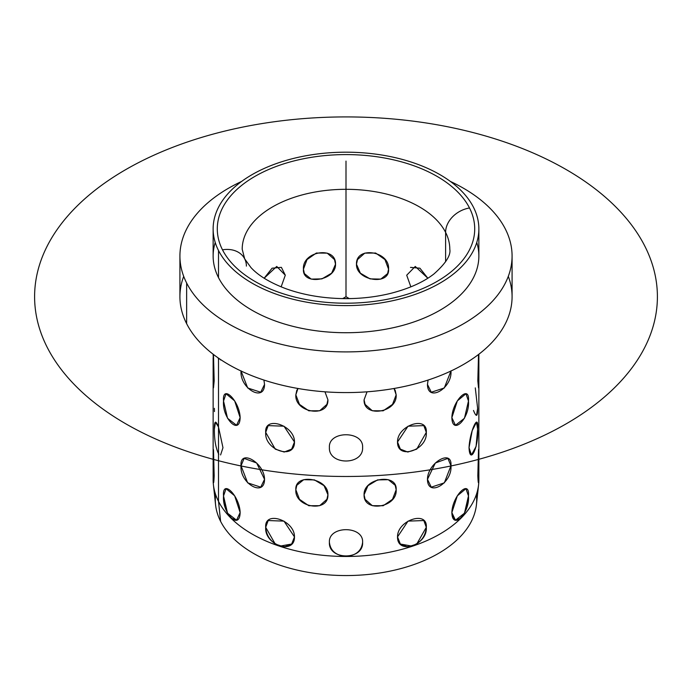 <?xml version="1.0" encoding="UTF-8"?>
<svg xmlns="http://www.w3.org/2000/svg" width="692" height="692" viewBox="0 0 692 692"><rect width="100%" height="100%" fill="white"/><g stroke="black" fill="none" stroke-linecap="round" stroke-linejoin="round"><path stroke-width="1.04" d="M512.08 256.014L512.08 296.704A166.08 95.885 180 0 1 369.623 391.611A166.08 95.885 180 0 1 186.641 323.692L186.641 283.011A166.08 95.885 0 0 0 369.623 350.93A166.08 95.885 0 0 0 512.08 256.014A166.08 95.885 0 0 0 505.359 229.026A166.08 95.885 0 0 0 450.38 181.434A166.08 95.885 180 0 1 505.359 229.026A166.08 95.885 180 0 1 392.762 348.024A166.08 95.885 180 0 1 186.641 283.011L186.641 323.692A166.08 95.885 180 0 1 179.92 296.704L179.92 256.014A166.08 95.885 0 0 0 186.641 283.011A166.08 95.885 180 0 1 241.62 181.434A166.08 95.885 0 0 0 179.92 256.014M478.864 228.896L478.864 256.014A132.864 76.708 180 0 1 364.892 331.944A132.864 76.708 180 0 1 218.508 277.613L218.508 250.495A132.864 76.708 0 0 0 364.892 304.826A132.864 76.708 0 0 0 478.864 228.896A132.864 76.708 0 0 0 473.492 207.297A132.864 76.708 0 0 0 327.108 152.967A132.864 76.708 0 0 0 213.136 228.896A132.864 76.708 0 0 0 218.508 250.495L218.508 277.613A132.864 76.708 180 0 1 213.136 256.014L213.136 228.896M222.495 249.821A24.912 19.514 -26.9 0 1 244.7 258.877A24.912 19.514 153.1 0 0 222.495 249.821A128.712 74.312 180 0 1 309.765 157.594A128.712 74.312 180 0 1 469.505 207.972A128.712 74.312 180 0 1 382.235 300.207A128.712 74.312 180 0 1 222.495 249.821A128.712 74.312 0 0 0 382.235 300.207A128.712 74.312 0 0 0 469.505 207.972A24.912 19.514 153.1 0 0 445.605 232.365A24.912 19.514 -26.9 0 1 469.505 207.972A128.712 74.312 0 0 0 309.765 157.594A128.712 74.312 0 0 0 222.495 249.821M449.8 249.241A103.8 59.927 0 0 0 445.605 232.365A103.8 59.927 0 0 0 331.234 189.919A103.8 59.927 0 0 0 242.2 249.241A103.8 59.927 180 0 1 331.234 189.919A103.8 59.927 180 0 1 445.605 232.365L445.605 261.801L445.605 232.365A103.8 59.927 180 0 1 449.8 249.241C450.994 255.218 445.734 263.436 434.022 273.894C423.452 282.163 408.989 288.659 390.617 293.382C376.5 296.851 361.648 298.607 346.061 298.641C323.917 298.529 303.771 295.181 285.623 288.599C269.75 282.526 258.168 275.485 250.876 267.467L244.7 258.877A24.912 19.514 153.1 0 1 246.395 266.109M215.662 494.642A130.684 75.454 0 0 0 220.601 521.344A130.684 75.454 0 0 0 369.26 574.351A130.684 75.454 0 0 0 476.338 494.642M215.229 242.46A132.864 76.708 0 0 0 218.508 277.613A132.864 76.708 0 0 0 376.491 330.681A132.864 76.708 0 0 0 476.771 242.46M218.508 250.495A132.864 76.708 180 0 1 308.597 155.293A132.864 76.708 180 0 1 473.492 207.297A132.864 76.708 180 0 1 383.403 302.499A132.864 76.708 180 0 1 218.508 250.495M183.7 276.359A166.08 95.885 0 0 0 186.641 323.692A166.08 95.885 0 0 0 387.018 389.613A166.08 95.885 0 0 0 508.3 276.359M213.136 354.235L214.174 380.868L213.482 387.892L214.174 380.868L213.482 354.676L214.174 380.868L213.136 357.721L213.136 384.838L214.174 380.868L213.136 384.838L213.136 479.764C213.482 484.789 213.828 483.466 214.174 475.793L213.136 452.646L214.174 475.793L213.482 482.817L213.136 479.764A132.864 76.708 0 0 0 213.387 484.512A132.864 76.708 0 0 0 218.508 501.363A132.864 76.708 180 0 1 213.136 479.764L214.174 475.793L213.482 449.601L214.174 475.793L213.482 482.817M218.508 358.733L217.902 357.729L218.508 358.733L218.508 427.025C215.67 419.923 214.295 420.641 214.373 429.178C214.295 439.541 215.67 447.707 218.508 453.658L218.508 501.363L218.508 453.658C215.67 447.707 214.295 439.541 214.373 429.178L215.471 422.129L218.508 427.025L218.508 358.733L217.902 357.729L218.88 359.2M478.613 484.512L476.433 504.771A130.684 75.454 180 0 1 360.575 575.087A130.684 75.454 180 0 1 220.601 521.344L218.508 501.363A132.864 76.708 0 0 0 230.938 518.118C226.189 512.175 223.724 504.788 223.533 495.956L226.042 488.682L234.666 495.818L240.141 512.564C239.674 495.913 222.037 478.276 223.533 495.956C223.724 504.788 226.189 512.175 230.938 518.118A132.864 76.708 0 0 0 279.568 546.196A132.864 76.708 0 0 0 346 556.472A132.864 76.708 0 0 0 412.432 546.196A132.864 76.708 0 0 0 461.062 518.118A132.864 76.708 0 0 0 478.613 484.512A132.864 76.708 0 0 0 478.864 479.764L478.518 482.817L477.826 475.793L478.864 452.646L477.826 475.793C478.172 483.466 478.518 484.789 478.864 479.764A132.864 76.708 180 0 1 461.062 518.118C465.811 512.175 468.276 504.788 468.467 495.956C469.963 478.276 452.326 495.913 451.859 512.564C452.654 520.41 455.717 522.261 461.062 518.118A132.864 76.708 180 0 1 412.432 546.196C420.995 542.312 425.615 536.015 426.298 527.321C427.751 510.099 397.199 520.28 397.528 536.906C398.557 545.037 403.522 548.133 412.432 546.196A132.864 76.708 180 0 1 346 556.472C356.086 555.468 361.622 550.754 362.608 542.312C363.637 525.47 328.363 525.47 329.392 542.312C330.378 550.754 335.914 555.468 346 556.472A132.864 76.708 180 0 1 279.568 546.196C288.478 548.133 293.443 545.037 294.472 536.906C294.801 520.28 264.249 510.099 265.702 527.321C266.385 536.015 271.005 542.312 279.568 546.196A132.864 76.708 180 0 1 230.938 518.118A132.864 76.708 180 0 1 218.508 501.363L220.601 521.344A130.684 75.454 180 0 1 215.567 504.771L213.387 484.512M218.508 453.658L218.508 427.025L218.508 453.658C215.67 447.707 214.295 439.541 214.373 429.178C214.295 420.641 215.67 419.923 218.508 427.025L222.971 447.707L218.508 427.025L222.971 447.707L220.592 454.947L222.971 447.707L218.508 427.025L215.471 422.129L214.373 429.178C214.295 439.541 215.67 447.707 218.508 453.658L218.88 454.125M241.041 370.86C239.518 388.394 264.456 402.796 264.534 384.415L263.92 380.055L264.534 384.415L260.72 392.234L247.719 387.996L241.041 371.007L247.719 387.996L260.72 392.234L264.534 384.415L263.92 380.055L264.534 384.415C264.456 402.796 239.518 388.394 241.041 370.86M241.041 465.777C239.518 483.319 264.456 497.712 264.534 479.34C264.456 462.732 239.518 448.329 241.041 465.777L244.112 458.389L256.654 462.991L264.534 479.34L260.72 487.159L247.658 482.852L241.041 465.777L247.658 482.852L260.72 487.159L264.534 479.34L256.654 462.991L244.112 458.389L241.041 465.777C239.518 448.329 264.456 462.732 264.534 479.34C264.456 497.712 239.518 483.319 241.041 465.777M265.702 432.396C264.249 450.163 294.801 460.344 294.472 441.989C294.801 425.355 264.249 415.174 265.702 432.396L268.167 425.623L283.971 426.194L294.472 441.989L291.661 449.108L284.204 452.04L275.26 449.134L265.702 432.396L275.26 449.134L284.204 452.04L291.661 449.108L294.472 441.989L283.971 426.194L268.167 425.623L265.702 432.396C264.249 415.174 294.801 425.355 294.472 441.989C294.801 460.344 264.249 450.163 265.702 432.396M295.839 394.855C294.55 412.821 328.622 418.098 327.922 399.812L324.955 391.81L327.922 399.812L326.918 404.396L319.687 410.763L308.822 410.814L299.48 404.387L295.839 394.855L296.781 390.409L297.967 388.489L295.839 394.855L299.48 404.387L308.822 410.814L319.687 410.763L326.918 404.396L327.922 399.812L324.955 391.81L327.922 399.812C328.622 418.098 294.55 412.821 295.839 394.855L297.967 388.489L296.781 390.409L295.839 394.855M295.839 489.772C294.55 507.746 328.622 513.014 327.922 494.737C328.622 478.034 294.55 472.757 295.839 489.772L296.781 485.334L303.676 479.703L314.419 479.902L324.064 485.689L327.922 494.737L326.918 499.321L319.687 505.679L308.822 505.74L299.48 499.313L295.839 489.772L299.48 499.313L308.822 505.74L319.687 505.679L326.918 499.321L327.922 494.737L324.064 485.689L314.419 479.902L303.676 479.703L296.781 485.334L295.839 489.772C294.55 472.757 328.622 478.034 327.922 494.737C328.622 513.014 294.55 507.746 295.839 489.772M329.392 447.387C328.363 465.534 363.637 465.534 362.608 447.387C363.637 430.554 328.363 430.545 329.392 447.387C328.363 430.545 363.637 430.554 362.608 447.387C363.637 465.534 328.363 465.534 329.392 447.387C328.363 465.534 363.637 465.534 362.608 447.387C363.637 430.554 328.363 430.545 329.392 447.387C328.363 430.545 363.637 430.554 362.608 447.387C363.637 465.534 328.363 465.534 329.392 447.387M364.078 399.812C363.378 418.098 397.45 412.821 396.161 394.855L394.033 388.489L395.218 390.409L396.161 394.855L392.52 404.387L383.178 410.814L372.313 410.763L365.082 404.396L364.078 399.812L367.045 391.81L364.078 399.812L365.082 404.396L372.313 410.763L383.178 410.814L392.52 404.387L396.161 394.855L395.218 390.409L394.033 388.489L396.161 394.855C397.45 412.821 363.378 418.098 364.078 399.812L367.045 391.81L364.078 399.812M364.078 494.737C363.378 513.014 397.45 507.746 396.161 489.772C397.45 472.757 363.378 478.034 364.078 494.737L367.936 485.689L377.581 479.902L388.324 479.703L395.218 485.334L396.161 489.772L392.52 499.313L383.178 505.74L372.313 505.679L365.082 499.321L364.078 494.737L365.082 499.321L372.313 505.679L383.178 505.74L392.52 499.313L396.161 489.772L395.218 485.334L388.324 479.703L377.581 479.902L367.936 485.689L364.078 494.737C363.378 478.034 397.45 472.757 396.161 489.772C397.45 507.746 363.378 513.014 364.078 494.737M397.528 441.989C397.199 460.344 427.751 450.163 426.298 432.396C427.751 415.174 397.199 425.355 397.528 441.989L408.029 426.194L423.833 425.623L426.298 432.396L416.74 449.134L407.796 452.04L400.339 449.108L397.528 441.989L400.339 449.108L407.796 452.04L416.74 449.134L426.298 432.396L423.833 425.623L408.029 426.194L397.528 441.989C397.199 425.355 427.751 415.174 426.298 432.396C427.751 450.163 397.199 460.344 397.528 441.989M427.466 384.415C427.544 402.796 452.482 388.394 450.959 370.86C452.482 388.394 427.544 402.796 427.466 384.415L428.08 380.055L427.466 384.415L431.28 392.234L427.466 384.415L428.08 380.055L427.466 384.415M427.466 479.34C427.544 497.712 452.482 483.319 450.959 465.777C452.482 448.329 427.544 462.732 427.466 479.34L435.346 462.991L447.888 458.389L450.959 465.777L444.342 482.852L431.28 487.159L427.466 479.34L431.28 487.159L444.342 482.852L450.959 465.777L447.888 458.389L435.346 462.991L427.466 479.34C427.544 462.732 452.482 448.329 450.959 465.777C452.482 483.319 427.544 497.712 427.466 479.34M451.859 417.639C452.326 435.977 469.963 418.34 468.467 401.031C469.963 383.351 452.326 400.988 451.859 417.639L457.334 400.893L465.958 393.757L468.467 401.031L464.462 418.271L455.448 425.269L451.859 417.639L455.448 425.269L464.462 418.271L468.467 401.031L465.958 393.757L457.334 400.893L451.859 417.639C452.326 400.988 469.963 383.351 468.467 401.031C469.963 418.34 452.326 435.977 451.859 417.639M470.967 359.857L474.089 357.729L470.967 359.857M469.029 447.707C469.859 465.941 478.994 446.271 477.627 429.178C478.994 411.282 469.859 430.952 469.029 447.707L472.186 430.666L476.528 422.129L477.627 429.178L476.079 446.461L471.451 454.955L469.029 447.707L471.451 454.955L476.079 446.461L477.627 429.178L476.528 422.129L472.186 430.666L469.029 447.707C469.859 430.952 478.994 411.282 477.627 429.178C478.994 446.271 469.859 465.941 469.029 447.707M477.826 380.868L478.518 354.676L477.826 380.868L478.518 387.892L477.826 380.868L478.864 357.721L477.826 380.868L478.864 384.838L478.864 479.764L477.826 475.793L478.518 449.601L477.826 475.793M223.533 401.031C222.037 418.34 239.674 435.977 240.141 417.639C239.674 400.988 222.037 383.351 223.533 401.031L226.042 393.757L234.666 400.893L240.141 417.639L236.552 425.269L227.538 418.271L223.533 401.031L227.538 418.271L236.552 425.269L240.141 417.639L234.666 400.893L226.042 393.757L223.533 401.031C222.037 383.351 239.674 400.988 240.141 417.639C239.674 435.977 222.037 418.34 223.533 401.031M406.706 275.208L410.858 286.86L406.706 275.208L410.858 286.86L406.706 275.208L415.261 266.446L427.838 278.227L415.261 266.446L406.706 275.208M356.475 264.197C355.861 280.727 389.933 285.995 388.558 269.162C389.933 251.014 355.861 245.738 356.475 264.197L357.496 259.595L364.77 253.134L375.652 253.038L384.951 259.561L388.558 269.162L387.624 273.582L380.79 279.11L370.056 278.876L360.368 273.184L356.475 264.197L360.368 273.184L370.056 278.876L380.79 279.11L387.624 273.582L388.558 269.162L384.951 259.561L375.652 253.038L364.77 253.134L357.496 259.595L356.475 264.197C355.861 245.738 389.933 251.014 388.558 269.162C389.933 285.995 355.861 280.727 356.475 264.197M351.259 298.563L340.741 298.563L351.259 298.563M303.442 269.162C302.067 285.995 336.139 280.727 335.525 264.197C336.139 245.738 302.067 251.014 303.442 269.162L307.04 259.561L316.348 253.038L327.23 253.134L334.504 259.595L335.525 264.197L331.632 273.184L321.944 278.876L311.21 279.11L304.376 273.582L303.442 269.162L304.376 273.582L311.21 279.11L321.944 278.876L331.632 273.184L335.525 264.197L334.504 259.595L327.23 253.134L316.348 253.038L307.04 259.561L303.442 269.162C302.067 251.014 336.139 245.738 335.525 264.197C336.139 280.727 302.067 285.995 303.442 269.162M281.142 286.86L285.294 275.208L276.739 266.446L264.162 278.227L272.094 268.193L281.376 267.337L285.294 275.208L281.142 286.86L285.294 275.208L281.376 267.337L272.094 268.193L264.162 278.227L276.739 266.446L285.294 275.208L281.142 286.86M240.141 512.564C239.674 530.894 222.037 513.256 223.533 495.956C222.037 478.276 239.674 495.913 240.141 512.564L234.666 495.818L226.042 488.682L223.533 495.956L227.538 513.196L236.552 520.194L240.141 512.564L236.552 520.194L230.938 518.118M221.033 359.857L220.592 360.022L221.033 359.857M214.373 408.306L214.459 411.584M476.528 415.356L477.627 408.306L475.292 387.892L477.627 408.306L476.528 415.356M450.959 371.007L444.281 387.996L431.28 392.234L444.281 387.996L450.959 371.007M410.555 267.372L419.906 268.193L427.838 278.227L419.906 268.193L410.494 267.406M279.568 546.196C271.005 542.312 266.385 536.015 265.702 527.321L268.167 520.548L283.971 521.119L294.472 536.906L291.661 544.033L279.568 546.196M346 556.472C335.914 555.468 330.378 550.754 329.392 542.312C328.363 525.47 363.637 525.47 362.608 542.312C361.622 550.754 356.086 555.468 346 556.472M412.432 546.196L400.339 544.033L397.528 536.906L408.029 521.119L423.833 520.548L426.298 527.321C425.615 536.015 420.995 542.312 412.432 546.196M461.062 518.118L455.448 520.194L451.859 512.564L457.334 495.818L465.958 488.682L468.467 495.956C468.276 504.788 465.811 512.175 461.062 518.118M451.859 512.564L455.448 520.194L464.462 513.196L468.467 495.956L465.958 488.682L457.334 495.818L451.859 512.564C452.326 495.913 469.963 478.276 468.467 495.956C469.963 513.256 452.326 530.894 451.859 512.564M397.528 536.906L400.339 544.033L407.796 546.965L416.74 544.059L426.298 527.321L423.833 520.548L408.029 521.119L397.528 536.906C397.199 520.28 427.751 510.099 426.298 527.321C427.751 545.088 397.199 555.269 397.528 536.906M329.392 542.312C328.363 560.459 363.637 560.459 362.608 542.312C363.637 525.47 328.363 525.47 329.392 542.312C328.363 525.47 363.637 525.47 362.608 542.312C363.637 560.459 328.363 560.459 329.392 542.312M265.702 527.321L275.26 544.059L284.204 546.965L291.661 544.033L294.472 536.906L283.971 521.119L268.167 520.548L265.702 527.321C264.249 510.099 294.801 520.28 294.472 536.906C294.801 555.269 264.249 545.088 265.702 527.321M473.492 410.46C476.33 417.57 477.705 416.843 477.627 408.306L475.292 387.892M349.304 298.607L346 296.704L342.696 298.607M346 296.704L346 161.098M125.806 423.824A311.4 179.782 180 0 1 125.806 169.575A311.4 179.782 180 0 1 566.194 169.575A311.4 179.782 180 0 1 566.194 423.824A311.4 179.782 180 0 1 125.806 423.824M242.2 249.241L244.7 258.877M478.864 354.235L478.864 384.838"/></g></svg>
